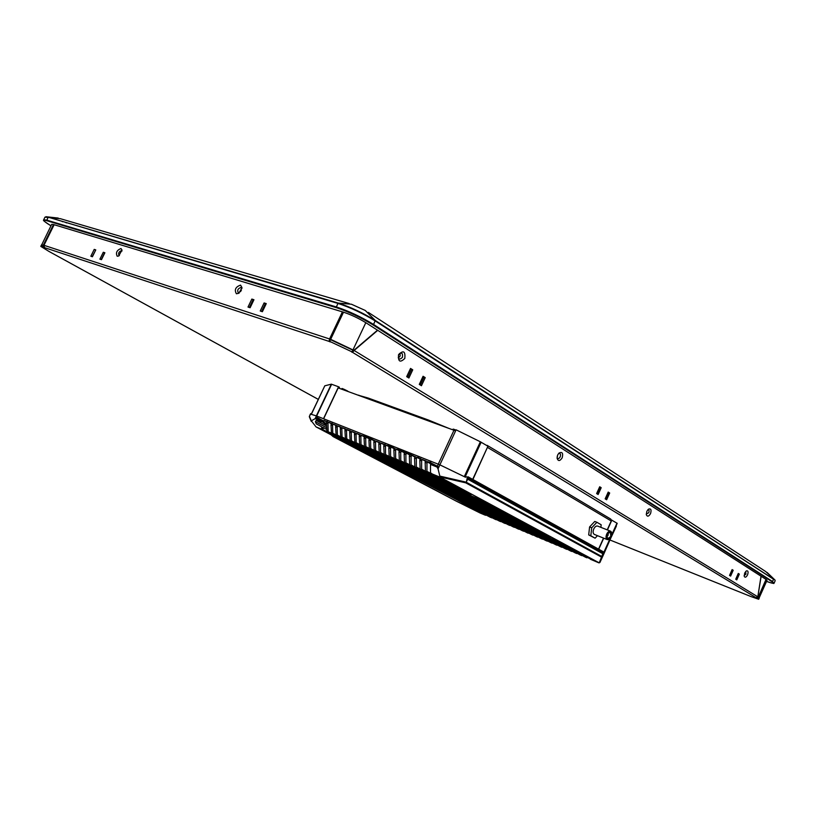 <?xml version="1.0" encoding="UTF-8"?>
<svg xmlns="http://www.w3.org/2000/svg" width="816" height="816" viewBox="0 0 816 816"><rect width="100%" height="100%" fill="white"/><g stroke="black" fill="none" stroke-linecap="round" stroke-linejoin="round"><path stroke-width="1.22" d="M772.079 581.747L774.16 583.022C772.303 582.767 777.923 585.041 766.54 581.41C773.395 583.828 775.241 583.94 772.079 581.747L372.963 324.86L373.585 324.462C361.274 316.934 348.86 311.09 336.335 306.938L336.457 307.693L46.767 220.687L47.92 217.433L44.982 217.138L43.676 219.779L46.604 220.085L336.335 306.938L337.997 303.43L48.256 217.199L338.385 303.103L351.4 304.215L365.262 310.457L375.268 320.453L373.585 324.462L772.548 581.533L773.548 579.258L375.238 320.953C362.947 313.395 350.533 307.55 337.997 303.43L338.385 303.103C350.798 307.183 363.089 312.967 375.268 320.453L775.067 580.156L765.704 571.537L368.342 312.395M359.887 395.842L358.683 395.158M759.104 597.985L767.03 580.309L766.03 579.411L761.134 576.269L757.809 596.833M759.288 597.934L757.911 596.873M352.869 349.727L353.869 350.339L377.502 330.174L365.813 322.677C358.438 318.179 351.002 314.68 343.505 312.181L342.404 311.855L329.562 338.966L342.404 311.855L53.499 224.522L51.704 224.329L41.616 245.004M329.287 340.445L329.562 338.966L330.653 339.323L353.869 350.339M329.715 341.608L44.605 247.666L43.962 245.31L41.575 244.82M43.962 245.31L54.142 224.716L43.962 245.31L329.562 338.966M398.626 354.532C403.441 349.982 405.491 351.278 404.807 358.428C400.013 362.998 397.953 361.692 398.626 354.532M398.514 354.848C401.574 351.951 402.89 352.777 402.451 357.326C399.401 360.223 398.086 359.397 398.514 354.848M744.682 573.067L746.375 570.904C748.119 570.496 748.517 571.822 747.548 574.872C746.161 577.361 745.049 577.85 744.223 576.341L744.682 573.067M745.681 571.475L745.957 574.127L744.121 575.525M646.853 511.285L648.496 509.133C650.933 508.317 651.617 509.806 650.536 513.611C648.74 516.559 647.343 516.926 646.333 514.712L646.853 511.285M647.873 509.694C649.108 509.704 649.393 510.724 648.73 512.764L646.262 513.998M557.675 454.971L559.052 453.023C562.275 451.564 563.315 453.155 562.173 457.817C559.898 461.244 558.205 461.397 557.083 458.276L557.675 454.971M558.542 453.563C560.368 453.104 560.918 454.206 560.174 456.878C558.97 458.837 557.93 459.112 557.053 457.705M240.567 285.11L242.005 287.671L238.782 293.281L236.405 293.76C234.172 289.751 235.559 286.865 240.567 285.11M239.323 292.893L238.394 292.924C236.966 290.374 237.844 288.538 241.036 287.426L241.913 288.538M120.962 248.523L122.002 250.063L118.677 256.02L117.198 256.234C115.556 252.766 116.81 250.196 120.962 248.523M119.391 255.561L119.085 255.52C118.045 253.317 118.84 251.685 121.482 250.624L121.982 251.053M751.22 596.659L610.093 540.049L751.281 596.68M95.625 250.196L92.177 256.663M48.603 251.216L318.271 399.361M40.8 246.381L41.443 245.075L43.615 245.504L42.973 246.809L40.8 246.381L48.746 251.287M44.074 247.166L43.105 246.554M249.38 307.489L253.072 299.809L251.838 299.064L253.949 299.737L250.114 307.724L248.013 307.051L251.838 299.064M101.235 259.59L104.489 252.94L103.295 252.256L104.887 252.756L101.49 259.672L99.899 259.162L103.295 252.256M94.217 249.39L95.778 249.89L92.412 256.744L90.851 256.234L94.217 249.39L95.411 250.073M261.62 311.447L265.333 303.685L264.098 302.94L266.261 303.613L262.395 311.702L260.243 310.998L264.098 302.94M329.766 339.425L328.95 341.149L329.684 341.384L330.49 339.67L329.766 339.425M330.49 339.67L352.849 350.156L352.043 351.88L329.684 341.384M352.849 350.156L353.583 350.605L352.777 352.328L352.043 351.88M352.93 350.023L354.113 350.482L377.737 330.327L761.032 576.198L757.809 596.812L755.963 597.649L352.124 352.104M412.743 369.811L408.908 378.012L406.694 376.645L410.54 368.434L412.743 369.811L411.509 369.403L407.796 377.329M739.337 574.117L736.797 579.88L735.726 579.227L738.276 573.454L739.337 574.117L738.266 573.699L735.808 579.278M733.196 570.272L730.626 576.086L729.545 575.423L732.115 569.599L733.196 570.272L732.115 569.854L729.626 575.474M425.228 377.624L421.444 385.733L419.281 384.397L423.076 376.278L425.228 377.624L423.994 377.206L420.342 385.05M608.216 492.089L605.166 498.851L606.645 499.749L609.685 493.007L608.216 492.089M609.685 493.007L608.522 492.578L605.584 499.096M599.699 486.764L596.618 493.578L598.118 494.506L601.198 487.703L599.699 486.764M601.198 487.703L600.035 487.274L597.057 493.853M353.032 351.767L354.113 350.482L757.809 596.812M757.87 597.128L757.676 598.434L757.676 597.057M751.179 596.639L758.696 599.27L757.676 598.434M755.963 597.649L757.37 598.25M351.655 352.053L352.777 352.328M330.082 341.924L328.95 341.149M44.605 247.666L42.973 246.809M455.971 430.093C452.982 428.869 452.268 428.777 453.839 429.808L455.654 430.777M348.422 391.649L347.402 390.915C342.577 388.498 340.925 387.896 342.465 389.11L345.046 390.415M448.933 428.42L428.359 420.005L368.373 398.106L357.643 395.026M758.166 597.312L759.186 598.159L758.696 599.27M757.544 597.863L756.911 597.659M389.018 444.649L388.375 446.015M397.361 449.585L398.004 448.198M395.719 449.106L391.007 446.423L390.67 447.107M402.767 450.085L408.367 453.145L397.851 448.525L400.707 450.248M397.861 448.504L404.716 451.503L397.902 448.412M408.367 453.145L408.051 453.829M403.757 450.626L404.909 451.085L403.92 450.544M429.95 462.519L430.603 461.101M421.127 457.358L419.832 460.173L421.637 460.897L421.627 469.169L425.33 471.158M430.358 462.682L431.011 461.264M418.751 458.082L419.404 456.674M384.846 444.669L385.509 443.251M362.416 434.112L373.555 440.13M412.692 455.675L408.112 453.696M412.753 455.532L413.845 456.134M413.304 455.838L408.235 453.431M408.153 453.594L408.949 454.022M338.548 386.774L323.493 418.71L316.353 415.895L331.337 384.163L338.548 386.774L339.476 387.304L339.038 388.222M324.442 419.2L323.493 418.71M311.233 414.314L316.353 415.895M331.337 384.163L324.799 385.815L311.212 414.304M419.24 456.603L418.588 458.011M417.71 457.664L418.363 456.256M400.289 449.851L400.095 450.738M389.242 444.73L388.6 446.107M387.712 445.75L388.355 444.383M315.955 416.894L323.748 421.046M598.546 549.127L603.524 538.101M607.237 529.859L611.235 520.985L610.766 519.078L487.081 445.322L610.766 519.078M487.397 447.413L472.913 479.502M611.235 520.985L487.642 447.505L487.846 446.434M487.795 446.158L487.234 445.393M323.636 418.761L338.181 387.906L453.971 430.256L455.573 430.96L439.885 464.855L324.625 419.159M466.364 482.338L467.333 477.258L465.834 476.534L465.508 477.248L439.885 464.855L464.284 476.656L480.359 441.782L456.103 429.818L455.573 430.96M480.359 441.782L487.937 446.24L472.678 479.369M603.401 554.911L617.212 523.331L611.357 519.914M616.345 526.157L603.595 553.585L617.212 523.331M598.73 549.229L603.718 538.172M607.43 529.941L611.857 520.098M471.791 496.087L478.196 498.882L471.791 496.087M454.033 498.127L459.5 500.545L454.033 498.127M373.84 455.96L379.583 458.49L373.84 455.96M480.981 512.346L328.562 432.837L328.542 432.184M321.565 429.155L316.078 426.931L331.133 434.836L333.081 436.58M326.584 429.349L322.636 427.258L323.626 427.788L322.901 429.349M484.928 514.417L486.091 515.141L485.53 515.284L479.737 512.55C478.513 511.897 478.706 511.887 480.308 512.55L479.114 512.081M326.543 427.625L315.394 421.729L316.282 423.902L321.504 426.676L321.82 428.777M326.451 424.432L324.217 423.912L326.471 425.279M550.168 538.183L556.247 540.845L550.168 538.183M439.6 476.819L439.824 476.105L466.048 482.134L465.732 482.827L439.447 476.85L599.24 562.867L603.565 551.902L467.925 476.738L467.792 479.257L465.732 482.827L601.453 557.063L602.137 556.685L599.24 562.867M439.885 464.855L438.049 468.823L439.824 476.105M467.517 478.013L603.646 552.922M599.903 562.52L603.401 554.9L603.891 552.83L602.137 556.685M369.107 452.982L326.91 431.327L326.41 422.963L327.971 423.575L328.583 422.27L331.459 423.81M333.091 424.269L331.612 423.473L330.99 424.779L332.561 425.411L332.755 433.204L335.917 434.867M328.583 422.27L331.612 423.473M327.91 431.735L331.306 433M330.99 424.779L331.469 433.174L368.699 453.186M311.069 413.528L309.397 416.18L311.324 420.842L315.119 418.669L316.414 415.915L310.774 414.171L311.763 413.141M456.307 501.167L480.114 513.009M468.782 507.062L480.155 513.029M309.397 416.18L309.539 416.996M311.324 420.842L316.078 426.931M316.057 426.921L331.133 434.836M331.112 434.826L333.081 436.254M332.734 435.887L456.368 501.187L468.761 507.052M315.119 418.669L323.411 421.76L326.441 423.779M323.411 421.76L324.023 420.464L326.869 421.984M323.422 422.178L316.19 420.434L315.394 421.729M321.463 429.257L322.432 429.614C320.81 428.981 320.861 429.124 322.544 430.022L328.562 432.837L328.777 432.307M480.94 512.428L328.736 432.409M480.175 513.04L485.53 515.284M328.501 422.443L327.032 421.658L326.41 422.963M324.023 420.464L327.032 421.658M490.742 517.477L326.9 431.317L495.169 519.323M492.232 517.783L491.722 517.885M496.699 519.649L332.755 433.204M463.049 502.421L496.179 519.761M332.489 433.582L331.48 433.174M327.971 423.575L328.175 431.348M332.561 425.411L333.173 424.096L336.07 425.646M337.722 426.105L336.233 425.309L335.611 426.625L337.192 427.247L337.375 435.071L340.558 436.754M333.173 424.096L336.233 425.309M501.187 521.536L336.09 435.04L335.611 426.625M499.678 521.23L336.08 435.04L500.677 521.638M337.192 427.247L337.804 425.932L340.721 427.492M342.383 427.961L340.884 427.156L340.262 428.471L341.853 429.104L342.026 436.958L345.239 438.651M337.804 425.932L340.884 427.156M505.716 523.433L340.731 436.927L340.262 428.471M505.196 523.535L340.721 436.917L504.155 523.097M341.853 429.104L342.475 427.788L345.413 429.359M347.086 429.828L345.566 429.022L344.944 430.338L346.545 430.981L346.718 438.855L349.952 440.558M342.475 427.788L345.566 429.022M510.265 525.341L345.392 438.814L344.944 430.338M345.413 438.814L508.705 525.004M345.392 438.814L509.745 525.443M346.545 430.981L347.167 429.655L350.135 431.246M351.829 431.715L350.299 430.889L349.666 432.225L351.288 432.868L351.441 440.762L354.705 442.486M347.167 429.655L350.299 430.889M514.845 527.258L350.125 440.732L349.666 432.225M514.315 527.371L350.115 440.722L513.274 526.922M351.288 432.868L351.91 431.531L354.889 433.133M356.602 433.612L355.052 432.786L354.43 434.122L356.051 434.765L356.204 442.69L359.489 444.434M351.91 431.531L355.052 432.786M519.466 529.186L354.878 442.649L354.43 434.122M518.925 529.298L354.858 442.649L517.874 528.86M356.051 434.765L356.684 433.429L359.683 435.05M361.406 435.53L359.856 434.693L359.224 436.03L360.866 436.682L360.998 444.628L364.324 446.393M356.684 433.429L359.856 434.693M524.107 531.134L359.642 444.587L359.224 436.03M359.662 444.598L522.505 530.798M359.642 444.587L523.566 531.247M360.866 436.682L361.498 435.336L364.517 436.968M366.251 437.458L364.691 436.611L364.058 437.957L365.711 438.61L365.833 446.587L369.179 448.361M361.498 435.336L364.691 436.611M528.778 533.093L364.466 446.546L364.058 437.957M364.487 446.546L527.207 532.777L364.466 446.546M527.207 532.777L528.238 533.205M365.711 438.61L366.343 437.264L369.393 438.906M371.137 439.396L369.566 438.549L368.934 439.895L370.597 440.558L370.709 448.565L374.085 450.361M366.343 437.264L369.566 438.549M533.491 535.061L369.342 448.514L368.934 439.895M531.889 534.735L369.332 448.514L532.94 535.184M370.597 440.558L371.229 439.202L374.299 440.864M376.064 441.354L374.473 440.497L373.84 441.854L375.523 442.517L375.615 450.554L379.032 452.36M371.229 439.202L374.473 440.497M538.223 537.04L374.248 450.503L373.84 441.854M537.673 537.163L374.228 450.493L536.591 536.704M375.523 442.517L376.156 441.16L379.246 442.833M381.031 443.333L379.43 442.466L378.787 443.822L380.48 444.496L380.572 452.554L384.01 454.379M376.156 441.16L379.43 442.466M542.997 539.039L379.185 452.503L378.787 443.822M379.185 452.503L542.436 539.162M380.48 444.496L381.123 443.129L384.234 444.822M386.029 445.322L384.418 444.445L383.775 445.811L385.478 446.495L385.56 454.573L389.028 456.419M381.123 443.129L384.418 444.445M547.791 541.049L384.163 454.522L383.775 445.811M384.163 454.522L546.139 540.712M384.152 454.512L547.24 541.181M385.478 446.495L386.121 445.118L389.263 446.821M391.068 447.321L389.446 446.444L388.804 447.811L390.527 448.494L390.589 456.613L394.087 458.48M386.121 445.118L389.446 446.444M552.626 543.079L389.181 456.552L388.804 447.811M552.065 543.201L389.171 456.542L550.963 542.742M390.527 448.494L391.16 447.127L394.332 448.841M396.158 449.341L394.516 448.453L393.873 449.83L395.607 450.524L395.658 458.663L399.187 460.55M391.16 447.127L394.516 448.453M557.491 545.119L394.24 458.602L393.873 449.83M556.93 545.241L394.22 458.592L555.818 544.772M395.607 450.524L396.25 449.147L399.442 450.881M401.278 451.381L399.626 450.483L398.983 451.87L400.727 452.564L400.768 460.724L404.338 462.631M396.25 449.147L399.626 450.483M562.397 547.169L399.34 460.663L398.983 451.87M561.826 547.301L399.32 460.663L560.704 546.822M400.727 452.564L401.37 451.177L404.593 452.931M406.439 453.431L404.777 452.533L404.134 453.92L405.889 454.624L405.919 462.815L409.52 464.743M401.37 451.177L404.777 452.533M567.334 549.229L404.471 462.754L404.134 453.92M404.471 462.754L566.753 549.372M405.889 454.624L406.541 453.227L409.785 454.991M411.652 455.501L409.969 454.594L409.326 455.991L411.091 456.695L411.111 464.916L414.742 466.864M406.541 453.227L409.969 454.594M572.302 551.31L409.652 464.845L409.326 455.991M570.608 550.984L409.642 464.845L570.578 550.963M570.619 550.994L571.72 551.453M411.091 456.695L411.743 455.297L415.018 457.082M416.894 457.592L415.201 456.674L414.559 458.072L416.344 458.786L416.344 467.038L420.016 469.006M411.743 455.297L415.201 456.674M577.3 553.401L414.875 466.966L414.559 458.072M576.708 553.544L414.865 466.956L575.566 553.064M416.344 458.786L416.996 457.378L420.291 459.184M422.188 459.694L416.996 457.378M582.338 555.512L420.138 469.098L419.832 460.173M581.747 555.655L420.128 469.088L580.594 555.166M421.637 460.897L422.29 459.479L425.605 461.295M427.564 461.836L425.809 460.877L425.146 462.295L426.972 463.019L427.941 461.734L430.868 462.886L430.511 464.426L436.958 466.997L438.049 468.823M422.29 459.479L425.809 460.877M430.511 464.426L430.481 472.75L432.684 474.269C439.671 477.38 441.823 478.543 439.11 477.727L470.995 495.026L425.452 471.25L425.146 462.295M426.972 463.019L426.941 471.322L430.685 473.341M585.755 556.736L587.418 557.624L585.694 557.318L425.432 471.24L585.643 557.287M559.654 542.711L585.664 556.696M555.971 541.018L590.294 558.736M590.325 559.205L598.811 562.816L439.447 476.85M439.243 476.83L430.797 473.413M437.294 466.14L430.868 462.886L434.755 465.018L434.632 466.069M437.325 466.15L438.773 467.242M435.652 466.477L436.662 466.874M432.735 474.29L431.521 473.79M478.492 499.341L550.045 537.54M546.526 535.653L478.156 499.402M550.096 537.571L546.057 535.888M594.395 534.429L594.303 534.398C592.936 533.45 592.753 531.644 593.762 528.962C594.946 526.677 596.251 525.718 597.7 526.096L610.541 531.165M606.696 534.113C607.879 531.797 609.195 530.828 610.633 531.206C612 532.154 612.173 533.97 611.153 536.673C609.97 538.988 608.654 539.957 607.206 539.58C605.849 538.631 605.676 536.816 606.696 534.113M607.043 534.307L607.481 538.937L610.817 536.479L610.368 531.848L607.043 534.307M597.465 535.663L595.109 538.183L588.693 534.908L589.591 526.942L591.722 527.789L596.914 522.281L601.168 524.77L600.872 527.35M595.109 538.183L590.825 535.765L591.722 527.789M588.693 534.908L590.825 535.765M589.591 526.942L594.772 521.444L596.914 522.281M608.185 535.163L608.114 534.317L607.502 534.766L607.583 535.612L608.185 535.163M358.724 395.168L359.958 395.872M377.971 402.461L373.952 400.146M66.422 222.921L65.198 222.207M394.781 408.612L390.772 406.286M557.858 454.594L557.185 456.481M410.234 369.077L411.335 369.77M422.821 376.819L423.922 377.369M410.366 368.801L411.468 369.485M422.902 376.635L423.626 377.084M399.605 353.44C400.717 355.378 400.258 356.796 398.228 357.714M252.889 301.951L252.195 301.634M252.96 300.023L253.725 300.206M266.067 304.021L265.292 303.776M265.149 304.082L265.924 304.327M240.496 291.669L241.393 290.159M44.982 217.138L60.282 218.668L349.187 303.562M63.271 221.646L62.332 221.707M372.963 324.86C360.896 317.495 348.728 311.773 336.457 307.693M46.767 220.687C41.942 219.433 43.34 221.146 50.969 225.818C39.29 218.168 45.094 221.126 43.676 219.779M758.268 597.088L766.03 579.411M353.012 349.819L365.813 322.677M330.653 339.323L343.505 312.181M43.33 245.106L53.499 224.522M43.197 245.361L42.554 246.667M388.722 446.158L389.365 444.781M390.415 445.199L389.752 446.607M400.421 450.911L400.758 450.197M331.643 384.254L316.659 416.007M311.335 414.334L324.329 386.815M453.971 430.256L438.284 464.141M465.089 477.044L481.154 442.201M603.86 552.31L610.184 538.264M611.725 534.857L616.988 523.158M322.84 429.665L328.491 432.307M480.695 512.601L484.877 514.529M603.677 552.116L468.037 476.972M603.228 553.972L467.792 479.257M466.385 482.307L602.035 556.624M372.218 454.624L372.79 454.94M315.588 417.68L322.82 421.525M326.451 424.259L323.177 422.515M326.492 425.891L316.19 420.434M450.085 495.598L379.715 458.857M383.755 460.683L449.687 495.781M383.734 460.683L453.166 497.219M549.872 537.642L546.424 535.796M427.941 461.734L430.991 463.396M434.877 465.528L435.846 466.058M435.336 466.354L434.663 465.987M430.777 463.855L427.431 462.029M431.603 473.831L437.794 477.156M439.11 477.727L438.875 477.115M437.876 477.227L470.944 495.006M586.806 557.787L555.665 541.049M430.97 463.437L434.867 465.569M45.931 216.719L58.201 218.056M767.081 572.434L774.986 580.043M775.159 580.747L774.16 583.022M318.26 399.371L48.685 251.267M400.523 450.126L400.207 450.799M327.828 420.424L327.206 421.75M438.365 464.171L437.427 466.191M603.565 551.902L467.925 476.738M331.469 433.174L372.249 454.634M332.5 422.28L331.877 423.616M311.233 421.352L309.325 416.731M333.112 436.601L456.348 501.187M310.559 413.814L310.039 414.701M322.636 427.258L321.902 428.818M463.07 502.442L459.224 500.698M379.175 452.492L541.375 538.723M404.461 462.743L565.651 548.903M559.684 542.722L555.41 540.804M585.633 556.685L593.191 560.194M432.684 474.269L440.558 478.033M482.266 501.095L550.086 537.56M594.303 534.398L607.206 539.58M608.114 534.317L607.206 533.96M607.583 535.612L606.696 535.255"/></g></svg>
